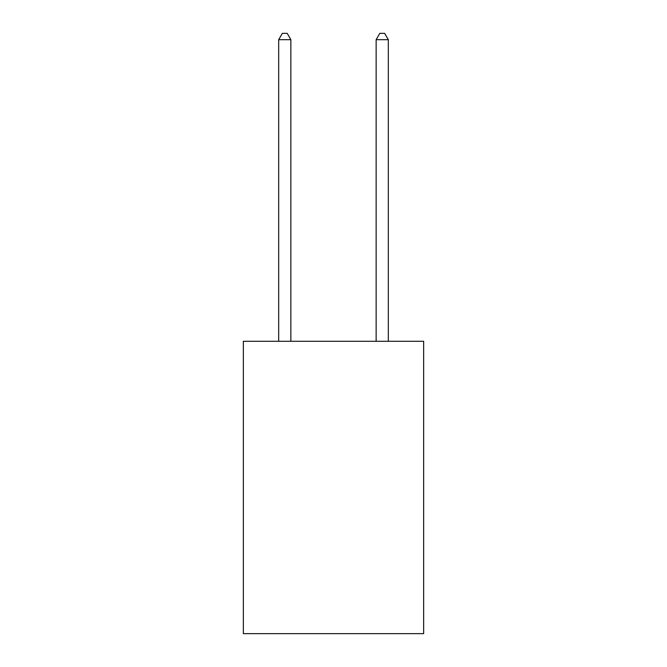 <?xml version="1.0" encoding="UTF-8"?>
<svg xmlns="http://www.w3.org/2000/svg" width="667" height="667" viewBox="0 0 667 667"><rect width="100%" height="100%" fill="white"/><g stroke="black" fill="none" stroke-linecap="round" stroke-linejoin="round"><path stroke-width="1" d="M423.645 341.296L423.645 633.65L243.355 633.65L243.355 341.296L423.645 341.296M290.862 341.296L290.862 39.687L278.681 39.687L278.681 341.296M278.681 39.687L282.341 33.35L287.21 33.35L290.862 39.687M388.319 341.296L388.319 39.687L376.138 39.687L376.138 341.296M376.138 39.687L379.79 33.35L384.659 33.35L388.319 39.687"/></g></svg>
